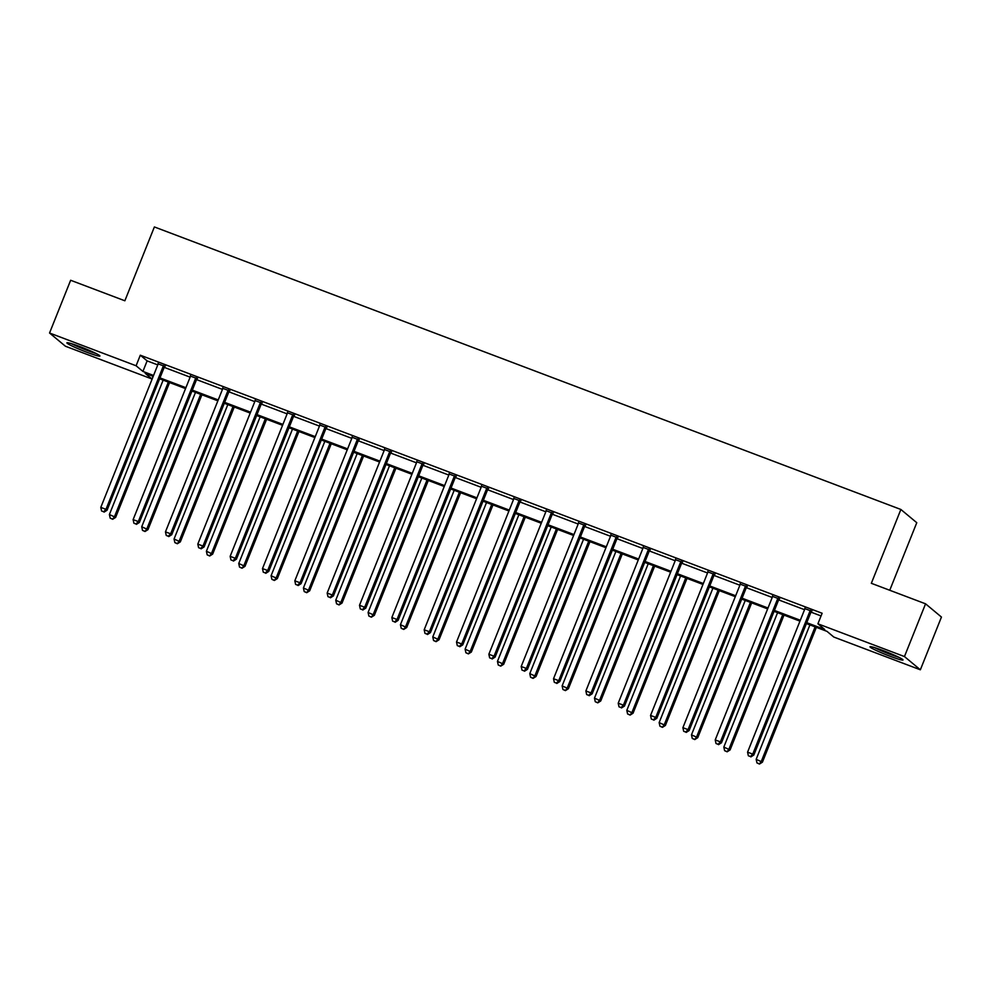 <?xml version="1.0" encoding="UTF-8"?>
<svg xmlns="http://www.w3.org/2000/svg" width="991" height="991" viewBox="0 0 991 991"><rect width="100%" height="100%" fill="white"/><g stroke="black" fill="none" stroke-linecap="round" stroke-linejoin="round"><path stroke-width="1.49" d="M80.06 346.639A17.776 1.387 21.8 0 1 99.918 356.029A17.776 1.387 21.8 0 1 86.762 352.226A17.776 1.387 21.8 0 1 66.905 342.824A17.776 1.387 21.8 0 1 80.06 346.639M883.142 650.579A17.776 1.387 21.8 0 1 902.999 659.969A17.776 1.387 21.8 0 1 889.844 656.166A17.776 1.387 21.8 0 1 869.987 646.764A17.776 1.387 21.8 0 1 883.142 650.579M889.745 590.264L916.774 522.703L900.881 509.473L154.385 226.951L124.854 300.781L70.646 280.267L49.55 333.013L136.101 365.766L142.915 371.427L153.555 375.465M900.881 509.473L871.337 583.303L925.557 603.816L941.45 617.059L920.354 669.792L833.803 637.04L827.002 631.366L806.401 623.574M153.072 376.307L151.995 378.996L65.443 346.243L49.55 333.013M925.557 603.816L904.461 656.562L920.354 669.792M197.221 378.649L190.421 376.085M261.909 403.139L255.096 400.562M326.584 427.616L319.771 425.04M391.259 452.094L384.446 449.518M455.934 476.572L449.134 473.995M520.609 501.05L513.809 498.473M585.297 525.527L578.484 522.951M649.972 550.005L643.159 547.428M714.647 574.483L707.847 571.906M779.322 598.96L772.522 596.384M806.761 622.682L824.723 629.471L817.909 623.81L822.134 613.256L140.313 355.212L147.126 360.885L157.78 364.911M164.196 367.351L190.111 377.15M196.54 379.59L222.455 389.389M228.884 391.829L254.786 401.628M261.215 404.068L287.13 413.866M293.559 416.307L319.474 426.105M325.89 428.546L351.805 438.344M358.234 440.784L384.149 450.583M390.578 453.023L416.48 462.822M422.909 465.262L448.824 475.061M455.253 477.501L481.168 487.299M487.597 489.74L513.499 499.551M519.928 501.979L545.843 511.79M552.272 514.218L578.174 524.028M584.603 526.456L610.518 536.267M616.947 538.695L642.862 548.506M649.291 550.934L675.193 560.745M681.622 563.173L707.537 572.984M713.966 575.412L739.881 585.223M746.297 587.651L772.212 597.462M778.641 599.889L804.556 609.7M810.985 612.128L821.056 615.944M811.666 611.199L804.853 608.623M746.991 586.722L740.178 584.145M682.303 562.244L675.503 559.667M617.628 537.766L610.828 535.19M552.953 513.288L546.14 510.712M488.278 488.811L481.465 486.234M423.603 464.333L416.79 461.756M358.915 439.855L352.115 437.279M294.24 415.378L287.44 412.801M229.565 390.9L222.752 388.323M164.89 366.41L158.077 363.846M140.313 355.212L136.101 365.766M817.909 623.81L904.461 656.562M153.196 376.357L145.181 373.322L151.995 378.996M799.972 621.146L774.058 611.336M767.641 608.908L741.726 599.097M735.297 596.669L709.383 586.858M702.953 584.43L677.039 574.619M670.622 572.191L644.707 562.38M638.278 559.952L612.364 550.141M605.947 547.713L580.032 537.902M573.603 535.474L547.689 525.664M541.259 523.236L515.345 513.425M508.928 510.984L483.013 501.186M476.584 498.746L450.67 488.947M444.253 486.507L418.338 476.708M411.909 474.268L385.995 464.469M379.565 462.029L353.651 452.23M347.234 449.79L321.319 439.992M314.89 437.551L288.976 427.753M282.546 425.312L256.644 415.514M250.215 413.074L224.3 403.275M217.871 400.835L191.957 391.036M185.54 388.596L159.625 378.797M159.985 377.893L185.899 387.704M192.316 390.132L218.231 399.943M224.66 402.371L250.574 412.182M257.003 414.61L282.906 424.421M289.335 426.848L315.249 436.659M321.679 439.087L347.593 448.898M354.01 451.326L379.925 461.137M386.354 463.565L412.268 473.376M418.697 475.804L444.6 485.615M451.029 488.043L476.944 497.854M483.373 500.282L509.287 510.092M515.704 512.52L541.619 522.331M548.048 524.759L573.962 534.57M580.392 536.998L606.306 546.809M612.723 549.237L638.638 559.048M645.067 561.476L670.981 571.287M677.398 573.715L703.313 583.526M709.742 585.954L735.656 595.764M742.086 598.205L768 608.003M774.417 610.444L800.332 620.242M147.126 360.885L142.915 371.427M810.588 610.307L810.341 610.567A2.279 2.205 -50.2 0 0 809.882 611.298L752.751 754.126L747.573 752.157L804.692 609.341A2.279 2.205 -50.2 0 0 804.865 608.499L804.865 608.14M812.001 610.84L811.418 611.459A2.279 2.205 -50.2 0 0 810.948 612.19L753.829 755.018L752.751 754.126L750.422 756.542L748.354 755.761L750.422 756.542M750.856 756.901L753.829 755.018M747.573 752.157L748.354 755.761M809.92 624.912L756.17 759.317L762.426 762.166L816.349 627.34M759.019 763.689L756.951 762.909L759.453 764.049L761.348 761.274L815.11 626.869M756.951 762.909L756.17 759.317M762.426 762.166L759.453 764.049M778.245 598.068L778.009 598.329A2.279 2.205 -50.2 0 0 777.539 599.06L720.42 741.875L715.229 739.918L772.361 597.102A2.279 2.205 -50.2 0 0 772.522 596.26L772.522 595.901M779.657 598.601L779.075 599.221A2.279 2.205 -50.2 0 0 778.616 599.951L721.485 742.779L720.42 741.875L718.091 744.303L716.01 743.523L718.091 744.303M718.512 744.662L721.485 742.779M715.229 739.918L716.01 743.523M745.913 585.83L745.666 586.09A2.279 2.205 -50.2 0 0 745.195 586.821L688.076 729.636L682.898 727.679L740.017 584.863A2.279 2.205 -50.2 0 0 740.178 584.009L740.19 583.662M747.325 586.362L746.743 586.982A2.279 2.205 -50.2 0 0 746.273 587.713L689.154 730.54L688.076 729.636L685.747 732.064L683.679 731.284L685.747 732.064M686.181 732.423L689.154 730.54M682.898 727.679L683.679 731.284M777.588 612.673L723.826 747.078L730.082 749.927L784.005 615.101M726.676 751.451L724.607 750.67L727.109 751.81L729.004 749.035L782.766 614.631M724.607 750.67L723.826 747.078M730.082 749.927L727.109 751.81M745.244 600.435L691.483 734.839L697.738 737.688L751.673 602.862M694.344 739.212L692.263 738.431L694.765 739.571L696.673 736.796L750.422 602.392M692.263 738.431L691.483 734.839M697.738 737.688L694.765 739.571M897.747 656.748A15.385 1.202 21.8 0 1 876.502 648.3A15.385 1.202 21.8 0 1 876.007 648.052M874.458 647.569A17.665 1.375 -158.2 0 0 874.917 647.804A17.665 1.375 -158.2 0 0 899.209 657.467M94.665 352.808A15.385 1.202 21.8 0 1 73.421 344.36A15.385 1.202 21.8 0 1 72.925 344.112M71.377 343.629A17.665 1.375 -158.2 0 0 71.835 343.865A17.665 1.375 -158.2 0 0 96.127 353.527M713.57 573.591L713.322 573.851A2.279 2.205 -50.2 0 0 712.863 574.582L655.732 717.397L650.554 715.44L707.685 572.625A2.279 2.205 -50.2 0 0 707.847 571.77L707.847 571.423M714.982 574.123L714.4 574.743A2.279 2.205 -50.2 0 0 713.941 575.474L656.81 718.302L655.732 717.397L653.403 719.825L651.335 719.045L653.403 719.825M653.837 720.184L656.81 718.302M650.554 715.44L651.335 719.045M712.901 588.196L659.151 722.6L665.407 725.449L719.33 590.624M662 726.973L659.932 726.192L662.434 727.332L664.329 724.557L718.091 590.153M659.932 726.192L659.151 722.6M665.407 725.449L662.434 727.332M681.238 561.352L680.99 561.612A2.279 2.205 -50.2 0 0 680.52 562.343L623.401 705.158L618.211 703.201L675.342 560.386A2.279 2.205 -50.2 0 0 675.503 559.531L675.503 559.184M682.65 561.885L682.068 562.504A2.279 2.205 -50.2 0 0 681.597 563.235L624.479 706.063L623.401 705.158L621.072 707.586L618.991 706.806L621.072 707.586M621.493 707.946L624.479 706.063M618.211 703.201L618.991 706.806M680.569 575.957L626.808 710.361L633.063 713.21L686.998 578.385M629.669 714.734L627.588 713.954L630.09 715.093L631.998 712.318L685.747 577.914M627.588 713.954L626.808 710.361M633.063 713.21L630.09 715.093M648.894 549.113L648.647 549.373A2.279 2.205 -50.2 0 0 648.188 550.104L591.057 692.92L585.879 690.962L642.998 548.147A2.279 2.205 -50.2 0 0 643.171 547.292L643.171 546.945M650.307 549.646L649.724 550.265A2.279 2.205 -50.2 0 0 649.254 550.996L592.135 693.824L591.057 692.92L588.728 695.348L586.66 694.567L588.728 695.348M589.162 695.707L592.135 693.824M585.879 690.962L586.66 694.567M648.225 563.718L594.476 698.11L600.732 700.971L654.655 566.146M597.325 702.495L595.257 701.715L597.759 702.854L599.654 700.08L653.416 565.675M595.257 701.715L594.476 698.11M600.732 700.971L597.759 702.854M616.551 536.874L616.315 537.134A2.279 2.205 -50.2 0 0 615.845 537.865L558.726 680.681L553.535 678.724L610.667 535.908A2.279 2.205 -50.2 0 0 610.828 535.053L610.828 534.706M617.963 537.407L617.381 538.026A2.279 2.205 -50.2 0 0 616.922 538.757L559.791 681.585L558.726 680.681L556.397 683.109L554.316 682.328L556.397 683.109M556.818 683.468L559.791 681.585M553.535 678.724L554.316 682.328M615.894 551.479L562.132 685.871L568.388 688.733L622.311 553.907M564.981 690.256L562.913 689.476L565.415 690.616L567.31 687.841L621.072 553.436M562.913 689.476L562.132 685.871M568.388 688.733L565.415 690.616M584.219 524.635L583.972 524.896A2.279 2.205 -50.2 0 0 583.501 525.626L526.382 668.442L521.204 666.485L578.323 523.669A2.279 2.205 -50.2 0 0 578.484 522.814L578.496 522.468M585.631 525.168L585.049 525.787A2.279 2.205 -50.2 0 0 584.579 526.518L527.46 669.346L526.382 668.442L524.053 670.87L521.984 670.089L524.053 670.87M524.487 671.229L527.46 669.346M521.204 666.485L521.984 670.089M583.55 539.228L529.789 673.632L536.044 676.494L589.979 541.668M532.65 678.017L530.569 677.237L533.071 678.377L534.979 675.602L588.728 541.197M530.569 677.237L529.789 673.632M536.044 676.494L533.071 678.377M551.876 512.397L551.628 512.657A2.279 2.205 -50.2 0 0 551.169 513.388L494.038 656.203L488.86 654.246L545.979 511.418A2.279 2.205 -50.2 0 0 546.152 510.576L546.152 510.229M553.288 512.929L552.705 513.549A2.279 2.205 -50.2 0 0 552.247 514.279L495.116 657.095L494.038 656.203L491.709 658.631L489.641 657.851L491.709 658.631M492.143 658.99L495.116 657.095M488.86 654.246L489.641 657.851M551.207 526.989L497.457 661.393L503.713 664.255L557.636 529.429M500.306 665.779L498.238 664.998L500.74 666.138L502.635 663.363L556.397 528.959M498.238 664.998L497.457 661.393M503.713 664.255L500.74 666.138M519.544 500.158L519.296 500.418A2.279 2.205 -50.2 0 0 518.826 501.149L461.707 643.964L456.517 642.007L513.648 499.179A2.279 2.205 -50.2 0 0 513.809 498.337L513.809 497.99M520.956 500.69L520.374 501.31A2.279 2.205 -50.2 0 0 519.903 502.041L462.785 644.856L461.707 643.964L459.378 646.392L457.297 645.612L459.378 646.392M459.799 646.751L462.785 644.856M456.517 642.007L457.297 645.612M487.2 487.919L486.953 488.179A2.279 2.205 -50.2 0 0 486.494 488.91L429.363 631.725L424.185 629.768L481.304 486.94A2.279 2.205 -50.2 0 0 481.477 486.098L481.477 485.751M488.613 488.452L488.03 489.071A2.279 2.205 -50.2 0 0 487.56 489.802L430.441 632.617L429.363 631.725L427.034 634.153L424.966 633.36L427.034 634.153M427.468 634.513L430.441 632.617M424.185 629.768L424.966 633.36M454.857 475.68L454.621 475.94A2.279 2.205 -50.2 0 0 454.151 476.671L397.032 619.486L391.841 617.529L448.973 474.701A2.279 2.205 -50.2 0 0 449.134 473.859L449.134 473.512M456.269 476.213L455.687 476.832A2.279 2.205 -50.2 0 0 455.228 477.563L398.097 620.378L397.032 619.486L394.703 621.914L392.622 621.122L394.703 621.914M395.124 622.274L398.097 620.378M391.841 617.529L392.622 621.122M422.525 463.429L422.277 463.701A2.279 2.205 -50.2 0 0 421.807 464.432L364.688 607.248L359.51 605.29L416.629 462.463A2.279 2.205 -50.2 0 0 416.79 461.62L416.802 461.273M423.937 463.974L423.355 464.593A2.279 2.205 -50.2 0 0 422.884 465.324L365.766 608.14L364.688 607.248L362.359 609.676L360.29 608.883L362.359 609.676M362.793 610.035L365.766 608.14M359.51 605.29L360.29 608.883M390.181 451.19L389.934 451.462A2.279 2.205 -50.2 0 0 389.475 452.193L332.344 595.009L327.166 593.052L384.285 450.224A2.279 2.205 -50.2 0 0 384.458 449.381L384.458 449.022M391.594 451.735L391.011 452.354A2.279 2.205 -50.2 0 0 390.553 453.085L333.422 595.901L332.344 595.009L330.015 597.437L327.947 596.644L330.015 597.437M330.449 597.796L333.422 595.901M327.166 593.052L327.947 596.644M357.85 438.951L357.602 439.224A2.279 2.205 -50.2 0 0 357.132 439.954L300.013 582.77L294.822 580.813L351.954 437.985A2.279 2.205 -50.2 0 0 352.115 437.142L352.115 436.783M359.262 439.496L358.668 440.115A2.279 2.205 -50.2 0 0 358.209 440.846L301.078 583.662L300.013 582.77L297.684 585.198L295.603 584.405L297.684 585.198M298.105 585.557L301.078 583.662M294.822 580.813L295.603 584.405M325.506 426.712L325.259 426.985A2.279 2.205 -50.2 0 0 324.8 427.716L267.669 570.531L262.491 568.574L319.61 425.746A2.279 2.205 -50.2 0 0 319.783 424.904L319.783 424.544M326.919 427.257L326.336 427.877A2.279 2.205 -50.2 0 0 325.866 428.608L268.747 571.423L267.669 570.531L265.34 572.959L263.272 572.166L265.34 572.959M265.774 573.318L268.747 571.423M262.491 568.574L263.272 572.166M293.163 414.473L292.927 414.746A2.279 2.205 -50.2 0 0 292.456 415.477L235.338 558.292L230.147 556.335L287.279 413.507A2.279 2.205 -50.2 0 0 287.44 412.665L287.44 412.306M294.575 415.006L293.993 415.638A2.279 2.205 -50.2 0 0 293.534 416.369L236.403 559.184L235.338 558.292L233.009 560.72L230.928 559.927L233.009 560.72M233.43 561.079L236.403 559.184M230.147 556.335L230.928 559.927M260.831 402.235L260.583 402.507A2.279 2.205 -50.2 0 0 260.113 403.238L202.994 546.053L197.816 544.096L254.935 401.268A2.279 2.205 -50.2 0 0 255.096 400.426L255.108 400.067M262.243 402.767L261.661 403.399A2.279 2.205 -50.2 0 0 261.19 404.13L204.072 546.945L202.994 546.053L200.665 548.481L198.596 547.689L200.665 548.481M201.099 548.841L204.072 546.945M197.816 544.096L198.596 547.689M228.487 389.996L228.24 390.268A2.279 2.205 -50.2 0 0 227.781 390.999L170.65 533.815L165.472 531.857L222.591 389.029A2.279 2.205 -50.2 0 0 222.764 388.187L222.764 387.828M229.9 390.528L229.317 391.16A2.279 2.205 -50.2 0 0 228.859 391.891L171.728 534.706L170.65 533.815L168.321 536.242L166.253 535.45L168.321 536.242M168.755 536.589L171.728 534.706M165.472 531.857L166.253 535.45M518.875 514.75L465.113 649.155L471.369 652.016L525.304 517.191M467.975 653.54L465.894 652.759L468.396 653.899L470.304 651.124L524.053 516.72M465.894 652.759L465.113 649.155M471.369 652.016L468.396 653.899M486.531 502.511L432.782 636.916L439.038 639.777L492.961 504.952M435.631 641.301L433.562 640.52L436.065 641.66L437.96 638.885L491.722 504.481M433.562 640.52L432.782 636.916M439.038 639.777L436.065 641.66M454.2 490.272L400.438 624.677L406.694 627.538L460.617 492.713M403.287 629.062L401.219 628.282L403.721 629.421L405.616 626.646L459.378 492.242M401.219 628.282L400.438 624.677M406.694 627.538L403.721 629.421M421.856 478.034L368.095 612.438L374.35 615.3L428.285 480.474M370.956 616.823L368.875 616.043L371.377 617.182L373.285 614.408L427.034 480.003M368.875 616.043L368.095 612.438M374.35 615.3L371.377 617.182M389.513 465.795L335.763 600.199L342.019 603.061L395.942 468.235M338.612 604.584L336.544 603.804L339.046 604.944L340.941 602.169L394.703 467.764M336.544 603.804L335.763 600.199M342.019 603.061L339.046 604.944M357.181 453.556L303.419 587.96L309.675 590.822L363.61 455.996M306.269 592.345L304.2 591.565L306.702 592.705L308.61 589.93L362.359 455.526M304.2 591.565L303.419 587.96M309.675 590.822L306.702 592.705M324.837 441.317L271.088 575.721L277.344 578.583L331.267 443.757M273.937 580.107L271.868 579.326L274.371 580.466L276.266 577.691L330.028 443.287M271.868 579.326L271.088 575.721M277.344 578.583L274.371 580.466M292.506 429.078L238.744 563.483L245 566.344L298.923 431.519M241.593 567.868L239.525 567.087L242.027 568.227L243.922 565.452L297.684 431.048M239.525 567.087L238.744 563.483M245 566.344L242.027 568.227M260.162 416.839L206.401 551.244L212.656 554.105L266.591 419.28M209.262 555.629L207.181 554.849L209.683 555.988L211.591 553.213L265.34 418.809M207.181 554.849L206.401 551.244M212.656 554.105L209.683 555.988M227.819 404.601L174.069 539.005L180.325 541.866L234.248 407.041M176.918 543.39L174.85 542.61L177.352 543.749L179.247 540.975L233.009 406.57M174.85 542.61L174.069 539.005M180.325 541.866L177.352 543.749M196.156 377.757L195.908 378.029A2.279 2.205 -50.2 0 0 195.438 378.76L138.319 521.576L133.128 519.618L190.26 376.791A2.279 2.205 -50.2 0 0 190.421 375.948L190.421 375.589M197.568 378.289L196.974 378.921A2.279 2.205 -50.2 0 0 196.515 379.652L139.384 522.468L138.319 521.576L135.99 524.004L133.909 523.211L135.99 524.004M136.411 524.35L139.384 522.468M133.128 519.618L133.909 523.211M195.487 392.362L141.725 526.766L147.981 529.628L201.916 394.802M144.575 531.151L142.506 530.371L145.008 531.51L146.916 528.723L200.665 394.331M142.506 530.371L141.725 526.766M147.981 529.628L145.008 531.51M163.812 365.518L163.565 365.79A2.279 2.205 -50.2 0 0 163.106 366.521L105.975 509.337L100.797 507.38L157.916 364.552A2.279 2.205 -50.2 0 0 158.089 363.709L158.089 363.35M165.224 366.051L164.642 366.682A2.279 2.205 -50.2 0 0 164.172 367.413L107.053 510.229L105.975 509.337L103.646 511.765L101.578 510.972L103.646 511.765M104.08 512.112L107.053 510.229M100.797 507.38L101.578 510.972M163.143 380.123L109.394 514.527L115.65 517.389L169.572 382.563M112.243 518.912L110.174 518.132L112.677 519.272L114.572 516.484L168.334 382.092M110.174 518.132L109.394 514.527M115.65 517.389L112.677 519.272M810.341 610.567L811.418 611.459M809.882 611.298L810.948 612.19M778.009 598.329L779.075 599.221M777.539 599.06L778.616 599.951M745.666 586.09L746.743 586.982M745.195 586.821L746.273 587.713M713.322 573.851L714.4 574.743M712.863 574.582L713.941 575.474M680.99 561.612L682.068 562.504M680.52 562.343L681.597 563.235M648.647 549.373L649.724 550.265M648.188 550.104L649.254 550.996M616.315 537.134L617.381 538.026M615.845 537.865L616.922 538.757M583.972 524.896L585.049 525.787M583.501 525.626L584.579 526.518M551.628 512.657L552.705 513.549M551.169 513.388L552.247 514.279M519.296 500.418L520.374 501.31M518.826 501.149L519.903 502.041M486.953 488.179L488.03 489.071M486.494 488.91L487.56 489.802M454.621 475.94L455.687 476.832M454.151 476.671L455.228 477.563M422.277 463.701L423.355 464.593M421.807 464.432L422.884 465.324M389.934 451.462L391.011 452.354M389.475 452.193L390.553 453.085M357.602 439.224L358.668 440.115M357.132 439.954L358.209 440.846M325.259 426.985L326.336 427.877M324.8 427.716L325.866 428.608M292.927 414.746L293.993 415.638M292.456 415.477L293.534 416.369M260.583 402.507L261.661 403.399M260.113 403.238L261.19 404.13M228.24 390.268L229.317 391.16M227.781 390.999L228.859 391.891M195.908 378.029L196.974 378.921M195.438 378.76L196.515 379.652M163.565 365.79L164.642 366.682M163.106 366.521L164.172 367.413"/></g></svg>
